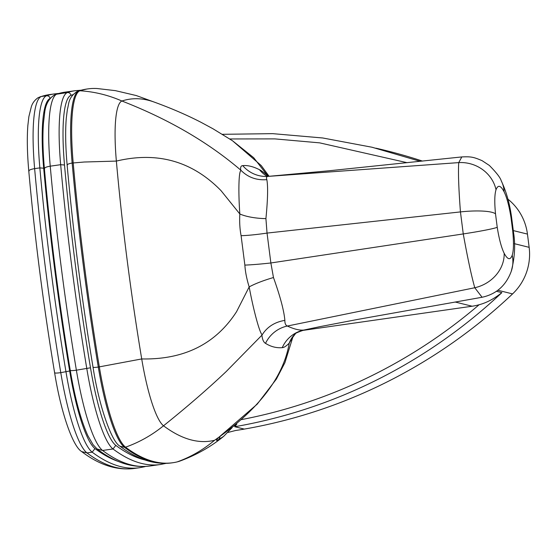 <?xml version="1.0" encoding="UTF-8"?>
<svg xmlns="http://www.w3.org/2000/svg" width="557" height="557" viewBox="0 0 557 557"><rect width="100%" height="100%" fill="white"/><g stroke="black" fill="none" stroke-linecap="round" stroke-linejoin="round"><path stroke-width="0.84" d="M97.384 88.549A1271.742 240.645 81.9 0 0 97.203 88.535A1271.742 240.645 81.9 0 0 87.79 88.904A1271.742 240.645 81.9 0 0 79.867 90.77A96.612 18.284 81.9 0 0 73.197 162.895A527.033 99.731 81.9 0 0 99.334 366.917A96.612 18.284 81.9 0 0 125.534 447.18A1271.742 240.645 81.9 0 0 172.858 462.728L171.814 462.881C154.755 465.046 137.468 459.483 119.964 446.192L119.832 446.094C111.985 442.07 99.257 407.633 93.026 367.188C81.74 299.193 73.113 231.858 67.146 165.171C65.51 146.658 65.225 130.965 66.29 118.105L67.397 109.304C69.061 104.068 67.815 97.579 77.458 91.271L78.822 90.916A1271.742 240.645 -98.1 0 1 86.746 89.057L77.757 91.167M119.957 446.192L124.49 447.334A96.612 18.284 -98.1 0 1 98.29 367.063A527.033 99.731 -98.1 0 1 72.152 163.048A96.612 18.284 -98.1 0 1 78.822 90.916L79.867 90.77C94.286 91.647 108.302 95.059 121.906 101.012C149.046 111.581 173.826 123.814 196.238 137.711C212.294 147.668 227.145 158.48 240.777 170.143C240.29 167.218 240.944 165.708 242.741 165.624A31.129 30.649 85.7 0 0 268.182 176.381L328.929 170.783L461.816 156.928L458.738 162.609C458.098 171.974 458.662 188.412 460.444 211.911A34.353 6.858 -5.9 0 1 495.514 213.86C494.4 202.421 494.567 194.379 496.015 189.756C497.972 184.583 500.659 185.258 504.092 191.782A34.353 29.584 -27.2 0 0 501.258 180.858A34.353 29.584 -27.2 0 0 501.209 180.767M172.858 462.728A1271.742 240.645 81.9 0 0 177.23 461.885A706.241 133.638 81.9 0 0 179.883 461.085C196.231 455.076 210.825 446.825 223.656 436.347L218.072 440.016A5.368 5.257 62.7 0 0 219.973 436.667M422.45 161.084A528.711 517.641 -76.1 0 0 375.912 148.183M507.907 199.169A53.674 52.546 103.9 0 1 527.451 234.093L529.15 247.336A53.674 52.546 103.9 0 1 512.572 293.901A528.711 517.641 103.9 0 1 244.3 429.092A422.443 413.593 -76.1 0 1 235.493 430.526L227.91 432.462M265.919 218.629A31.129 9.922 2.2 0 1 239.83 213.979C239.392 221.832 239.816 229.066 241.09 235.667A31.129 2.924 171.6 0 0 267.04 233.084L265.919 218.629C267.799 199.399 268.098 186.407 266.831 179.646C256.61 180.461 248.032 177.391 241.084 170.442C238.661 170.665 238.257 192.207 239.83 213.979L221.045 190.668C192.256 161.168 157.366 151.309 116.364 161.084A80.507 15.234 -98.1 0 1 121.906 101.012A1255.638 237.602 -98.1 0 1 154.205 102.077C171.243 108.26 186.88 115.027 201.133 122.373L212.934 128.744L232.541 140.789L253.727 157.735L267.639 175.727C263.837 172.482 261.122 170.477 259.471 169.711C253.198 166.522 247.621 165.157 242.741 165.624M241.09 235.667L244.864 265.097A31.129 1.741 173.8 0 0 270.869 262.974L267.04 233.084L460.444 211.911L463.264 233.933C467.553 257.759 471.389 275.694 474.773 287.739L482.077 297.264C496.231 294.2 505.951 285.581 511.229 271.398A34.353 31.707 19.4 0 1 511.18 271.538M266.831 179.646C266.107 177.592 266.559 176.506 268.182 176.381L458.738 162.609A34.353 31.679 19.3 0 1 496.015 189.756M244.864 265.097C245.282 271.767 246.723 279.043 249.174 286.925A31.129 5.459 163.5 0 1 273.473 277.539L270.869 262.974L463.264 233.933A34.353 1.748 -8.7 0 0 497.234 227.305L495.514 213.86M177.23 461.885C190.8 457.005 203.242 449.805 214.549 440.288A1255.638 237.602 -98.1 0 1 163.521 425.785A80.507 15.234 -98.1 0 1 141.715 358.945C184.075 359.78 215.691 344.031 236.551 311.704L249.174 286.925C253.17 308.62 259.388 332.418 262.152 334.854C267.186 326.889 274.754 322.064 284.864 320.372C284.035 310.764 280.241 296.491 273.473 277.539M268.147 176.381A31.129 25.991 129.3 0 1 267.639 175.727L268.578 176.353M171.814 462.881A1271.742 240.645 -98.1 0 1 124.49 447.334L125.534 447.18C139.222 442.342 151.88 435.212 163.521 425.785C186.894 407.042 207.782 388.967 226.184 371.568L261.922 335.175C262.368 339.519 263.565 342.249 265.515 343.356A31.129 30.343 121 0 1 287.356 326.033C285.63 325.344 284.801 323.457 284.864 320.372M265.515 343.356C270.89 346.726 276.467 348.153 282.26 347.645C283.826 347.693 286.138 346.203 289.208 343.175A31.129 27.495 47 0 1 295.14 333.915M294.98 334.047C296.435 333.908 291.36 334.374 304.045 330.023L303.76 330.064C299.387 330.44 293.922 329.096 287.356 326.033L474.773 287.739A34.353 29.549 -27.1 0 0 504.155 253.254C501.397 247.621 499.086 238.967 497.234 227.305M292.843 337.11L284.919 362.663L276.397 379.052L257.195 404.166L217.495 438.45L214.549 440.288C258.608 409.576 283.492 377.207 289.208 343.175L292.822 337.166M233.432 426.328L236.774 424.176L234.755 426.725L244.3 429.092M455.132 302.012L472.141 306.225A53.674 52.546 -76.1 0 0 479.117 304.735A523.343 512.384 103.9 0 1 241.32 419.63M234.755 426.725A528.711 517.641 -76.1 0 0 501.878 292.627C494.17 298.768 486.581 302.799 479.117 304.735M472.141 306.225L302.075 330.524M93.116 367.021C92.831 367.543 94.551 367.557 98.29 367.063L141.715 358.945A510.929 96.681 -98.1 0 1 135.567 320.226A510.929 96.681 -98.1 0 1 120.054 199.19A510.929 96.681 -98.1 0 1 116.364 161.084L84.211 162.017L72.152 163.048C68.434 163.681 66.812 164.496 67.3 165.492M420.194 161.321L372.09 147.25L322.837 137.997L272.735 133.652L222.396 134.314L272.645 133.645L322.677 137.969L372.013 147.236L420.194 161.321M236.774 424.176L236.641 423.668M232.018 427.762L232.346 427.205M218.107 438.011C216.137 440.441 216.123 441.109 218.072 440.016M144.89 459.943A1268.519 240.039 -98.1 0 1 115.807 445.377A93.388 17.671 -98.1 0 1 90.492 367.794A523.81 99.118 -98.1 0 1 64.508 165.018A93.388 17.671 -98.1 0 1 70.955 95.296C70.474 93.388 69.27 92.476 67.341 92.559A96.612 18.284 81.9 0 0 60.671 164.684A527.033 99.731 81.9 0 0 86.815 368.706A96.612 18.284 81.9 0 0 113.008 448.97A1271.742 240.645 81.9 0 0 160.339 464.517L165.909 463.382M115.807 445.377L113.008 448.97L102.579 450.467A96.612 18.284 -98.1 0 1 76.379 370.196A527.033 99.731 -98.1 0 1 50.241 166.174A96.612 18.284 -98.1 0 1 56.911 94.049A1271.742 240.645 -98.1 0 1 64.835 92.184L55.665 94.342L67.341 92.559A1271.742 240.645 81.9 0 1 75.272 90.694L64.835 92.184M55.317 94.467C48.953 98.039 45.361 104.521 44.532 113.913L43.474 122.881C42.513 135.525 42.819 150.787 44.4 168.66C50.36 235.235 58.972 302.458 70.238 370.335C75.014 398.575 80.925 420.431 87.978 435.901L93.068 444.695L97.141 449.019L102.579 450.467A1271.742 240.645 -98.1 0 0 149.903 466.007C132.475 468.186 114.937 462.561 97.294 449.137M58.506 93.492L54.447 93.896A1271.742 240.645 81.9 0 0 46.516 95.762C48.445 95.679 49.65 96.591 50.123 98.492M81.684 451.588L86.969 452.918L92.184 452.173A1271.742 240.645 81.9 0 0 139.508 467.72L134.293 468.465C116.866 470.644 99.334 465.018 81.684 451.595L81.531 451.476C72.751 446.192 60.957 412.646 54.628 372.793C43.362 304.916 34.75 237.686 28.79 171.11C27.216 153.356 26.903 138.171 27.85 125.555L28.887 116.587L31.331 106.749C32.438 103.066 34.722 100.03 38.196 97.642L41.302 96.507L46.516 95.762A96.612 18.284 81.9 0 0 39.846 167.887A527.033 99.731 81.9 0 0 65.991 371.909A96.612 18.284 81.9 0 0 92.184 452.173L94.982 448.58A93.388 17.671 -98.1 0 1 69.66 370.99A523.81 99.118 -98.1 0 1 43.683 168.214A93.388 17.671 -98.1 0 1 50.019 98.533M267.102 176.325A31.129 30.162 116.6 0 1 259.471 169.711M282.26 347.645A31.129 30.468 85.1 0 1 303.76 330.064L319.544 326.736L304.045 330.023M504.092 191.782C506.856 197.394 509.161 206.013 511.006 217.641A34.353 1.699 -8.7 0 0 511.577 217.23L513.526 232.443C515.552 244.781 514.786 257.766 511.229 271.398A34.353 31.707 19.4 0 0 512.217 255.217C510.289 260.411 507.601 259.757 504.155 253.254M511.006 217.641L512.746 231.204A34.353 6.809 -5.9 0 1 513.526 232.443M497.923 290.274L512.572 293.901M514.334 243.667L529.15 247.336M501.878 292.627L496.517 291.297M229.749 138.958L274.831 138.888L319.676 142.864L407.118 162.693M512.746 231.204C513.853 242.671 513.679 250.678 512.217 255.217M513.324 230.598L527.451 234.093M70.955 95.296A1268.519 240.039 -98.1 0 1 72.842 94.711M90.492 367.794L76.379 370.196C72.02 370.767 70.008 370.753 70.342 370.147M64.508 165.018L60.671 164.684L50.241 166.174C45.897 166.919 44.01 167.873 44.574 169.036M165.638 463.389A3.224 3.161 76.3 0 1 165.011 463.612M69.66 370.99L60.769 372.654A527.033 99.731 -98.1 0 1 34.631 168.632L39.846 167.887L43.683 168.214M145.551 466.446L144.186 466.815A3.224 3.161 -103.7 0 0 145.022 466.474M118.829 461.642A1268.519 240.039 -98.1 0 1 94.982 448.58M134.293 468.465A1271.742 240.645 -98.1 0 1 86.969 452.918A96.612 18.284 -98.1 0 1 60.769 372.654C56.41 373.225 54.398 373.204 54.739 372.605M28.971 171.486C28.407 170.324 30.294 169.37 34.631 168.632A96.612 18.284 -98.1 0 1 41.302 96.507A1271.742 240.645 -98.1 0 1 49.225 94.641L40.062 96.793M87.79 88.904L86.746 89.057M266.316 176.186L268.279 176.374M295.579 333.497L292.738 337.354M461.816 156.928C470.867 156.538 473.332 156.893 482.167 160.708L489.352 165.443C496.461 172.642 500.423 177.78 501.258 180.858C506.264 191.462 509.704 203.59 511.577 217.23M269.101 176.311L261.24 165.575L232.541 140.789M232.032 427.748L223.656 436.347M319.544 326.736L356.898 319.572L482.077 297.264M97.203 88.535L115.396 90.645L136.249 95.546L156.252 102.822M80.967 90.22L75.272 90.694M160.339 464.517L149.903 466.007M144.186 466.815L139.508 467.72M54.447 93.896L49.225 94.641"/></g></svg>
